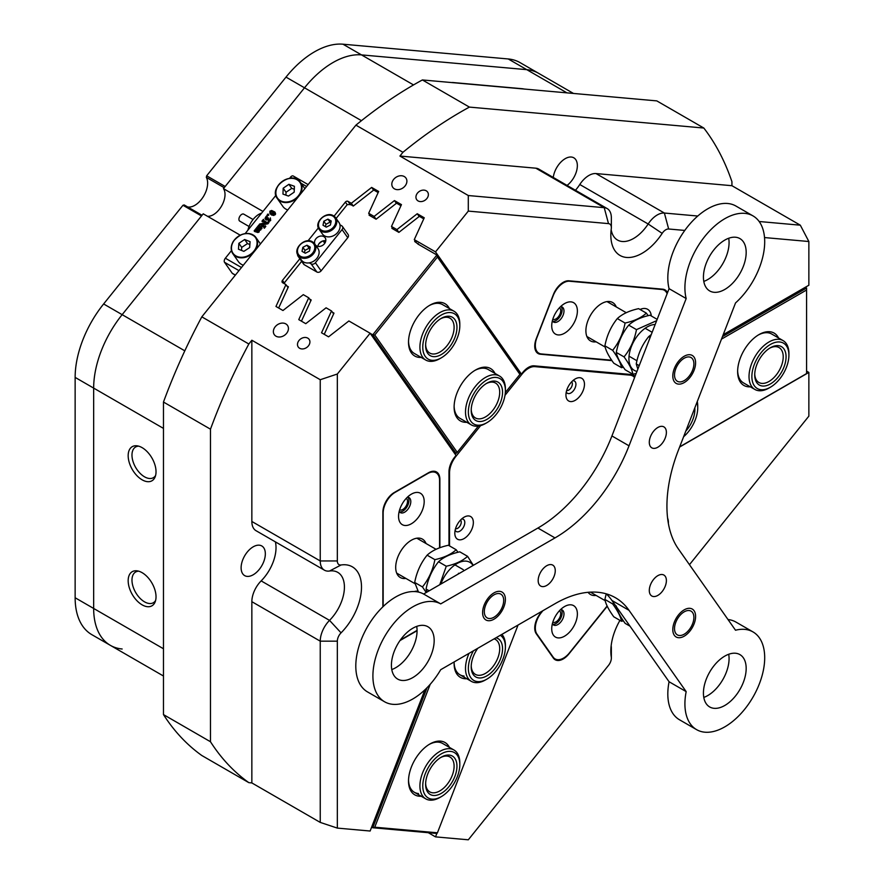 <?xml version="1.0" encoding="UTF-8"?>
<svg xmlns="http://www.w3.org/2000/svg" width="884" height="884" viewBox="0 0 884 884"><rect width="100%" height="100%" fill="white"/><g stroke="black" fill="none" stroke-linecap="round" stroke-linejoin="round"><path stroke-width="1.33" d="M466.807 422.287A30.222 17.448 -60 0 1 454.111 407.06A30.222 17.448 -60 0 1 464.796 379.523A30.222 17.448 -60 0 1 475.481 370.053A30.222 17.448 -60 0 1 495.007 373.435M454.122 406.22A28.211 16.288 120 0 0 459.956 418.331L471.349 424.917A28.211 16.288 -60 0 1 470.288 394.275A28.211 16.288 -60 0 1 497.195 375.081A28.211 16.288 -60 0 1 499.559 376.054A28.211 16.288 -60 0 1 505.405 388.971L505.405 390.618A26.188 15.127 120 0 0 497.78 377.722A26.188 15.127 120 0 0 471.901 397.369A26.188 15.127 120 0 0 475.979 424.895A26.188 15.127 120 0 0 486.874 422.696A26.188 15.127 120 0 0 505.405 390.618M421.215 357.423A30.222 17.448 -60 0 1 408.518 342.207A30.222 17.448 -60 0 1 419.204 314.66A30.222 17.448 -60 0 1 429.889 305.19A30.222 17.448 -60 0 1 449.415 308.571M408.53 341.357A28.211 16.288 120 0 0 414.364 353.467L425.757 360.053A28.211 16.288 -60 0 1 422.651 333.909A28.211 16.288 -60 0 1 445.282 310.328A28.211 16.288 -60 0 1 453.967 311.19A28.211 16.288 -60 0 1 459.813 324.108L459.813 325.754A26.188 15.127 120 0 0 446.309 312.958A26.188 15.127 120 0 0 423.458 340.937A26.188 15.127 120 0 0 436.265 359.932A26.188 15.127 120 0 0 441.293 357.832A26.188 15.127 120 0 0 459.813 325.754M284.681 283.908L284.571 282.571L301.665 261.321M336.13 218.436L347.257 204.602L350.639 204.535L353.291 206.06L373.766 190.016L378.164 192.557M309.621 299.057L311.19 299.963L301.433 321.168M286.825 285.897L288.394 286.803L278.637 308.008M332.417 312.218L333.986 313.124L324.229 334.329M400.96 205.718L396.562 203.176L376.087 219.221L369.081 215.177L369.446 214.381M423.756 218.878L419.359 216.337L398.883 232.382L391.877 228.337L392.242 227.542M418.972 244.658L414.673 241.498L415.038 240.702M505.328 392.551L519.925 374.385L437.436 257.034L374.761 335.003L457.249 452.365L478.354 426.11M325.489 241.929L323.522 240.791M453.569 451.945L456.078 453.393L372.739 334.826L370.219 333.367M374.761 335.003L372.739 334.826L436.895 255.012L520.245 373.578L519.925 374.385M418.176 243.52L417.8 243.984L436.895 255.012L437.436 257.034M499.559 376.054L488.156 369.479A28.211 16.288 120 0 0 474.752 370.484M453.967 311.19L442.564 304.615A28.211 16.288 120 0 0 429.16 305.621M323.124 240.901L324.782 243.277M457.249 452.365L456.078 453.393M303.532 261.962A10.078 7.945 -35.1 0 0 309.345 262.846A10.078 7.945 -35.1 0 0 317.732 257.1A10.078 7.945 -35.1 0 0 317.942 248.492L314.66 243.829A10.078 7.945 144.9 0 1 312.361 255.012A10.078 7.945 144.9 0 1 300.251 257.299A10.078 7.945 144.9 0 1 298.184 255.421L301.455 260.084A10.078 7.945 -35.1 0 0 303.532 261.962M324.505 235.862A10.078 7.945 -35.1 0 0 335.345 234.614A10.078 7.945 -35.1 0 0 339.942 224.779A10.078 7.945 -35.1 0 0 338.915 222.403L335.644 217.74A10.078 7.945 144.9 0 1 333.334 228.923A10.078 7.945 144.9 0 1 321.235 231.21A10.078 7.945 144.9 0 1 319.157 229.321L322.428 233.984A10.078 7.945 -35.1 0 0 324.505 235.862M317.864 246.36A6.044 4.763 144.9 0 1 325.787 240.78M314.969 244.271A6.044 4.763 144.9 0 1 316.87 237.785A6.044 4.763 144.9 0 1 323.887 236.636A6.044 4.763 144.9 0 1 325.135 237.763A6.044 4.763 144.9 0 1 323.754 244.47A6.044 4.763 144.9 0 1 316.483 245.84A6.044 4.763 144.9 0 1 315.566 245.122M318.804 243.962A11.083 8.741 144.9 0 1 323.224 240.857M297.61 254.426A3.227 2.541 -35.1 0 0 297.952 256.051A3.227 2.541 -35.1 0 0 298.615 256.647L304.317 264.758L316.859 271.996L311.157 263.896A3.227 2.541 -35.1 0 0 315.411 262.747L342.064 229.597A3.227 2.541 -35.1 0 0 342.417 226.426A3.227 2.541 -35.1 0 0 341.754 225.829L339.942 224.779M309.345 262.846L311.157 263.896M298.615 256.647L299.344 257.067M315.411 262.747L321.113 270.858L347.755 237.708L342.064 229.597M318.395 227.895L308.019 240.813M321.113 270.858A3.227 2.541 144.9 0 1 316.859 271.996M304.317 264.758A3.227 2.541 144.9 0 1 303.654 264.161L297.952 256.051M342.417 226.426L348.119 234.536A3.227 2.541 144.9 0 1 347.755 237.708M326.295 227.144L330.406 225.022L331.224 221L327.931 219.11L323.82 221.221L323.003 225.243L326.295 227.144M305.312 253.233L309.433 251.122L310.251 247.1L306.958 245.2L302.847 247.321L302.03 251.343L305.312 253.233M309.919 248.713L309.102 248.238L304.98 250.36L304.494 252.758M304.98 250.36L302.847 247.321M309.102 248.238L306.958 245.2M330.892 222.624L330.075 222.149L325.964 224.271L325.467 226.669M325.964 224.271L323.82 221.221M330.075 222.149L327.931 219.11M239.951 221.221A4.033 2.332 -60 0 1 239.752 221.133A4.033 2.332 -60 0 1 239.564 221A4.033 2.332 -60 0 1 239.851 216.304A4.033 2.332 -60 0 1 243.774 214.149A4.033 2.332 -60 0 1 243.962 214.282M261.576 213.155A16.122 9.304 120 0 0 247.918 230.16M473.349 522.543A13.094 7.558 120 0 0 464.078 517.195A13.094 7.558 120 0 0 454.818 533.229A13.094 7.558 120 0 0 464.078 538.577A13.094 7.558 120 0 0 473.349 522.543M455.161 530.179A7.05 4.066 120 0 0 460.73 530.555A7.05 4.066 120 0 0 464.796 522.543A7.05 4.066 120 0 0 461.614 519.007M584.468 384.297A13.094 7.558 120 0 0 575.208 378.949A13.094 7.558 120 0 0 565.948 394.993A13.094 7.558 120 0 0 575.208 400.33A13.094 7.558 120 0 0 584.468 384.297M566.29 391.943A7.05 4.066 120 0 0 571.849 392.308A7.05 4.066 120 0 0 575.926 384.297A7.05 4.066 120 0 0 572.733 380.761M455.525 456.089L455.945 456.332A18.133 10.464 120 0 0 449.536 472.852L449.536 545.903M634.568 377.601A18.133 10.464 120 0 0 632.712 375.965A18.133 10.464 120 0 0 630.06 375.136L534.908 366.639A18.133 10.464 120 0 0 522.09 374.043L521.671 373.799M455.945 456.332L480.631 425.613M504.996 395.314L522.09 374.043M566.666 390.463A5.039 2.906 120 0 0 568.799 390.054A5.039 2.906 120 0 0 571.981 385.943A5.039 2.906 120 0 0 571.65 381.833M455.536 528.709A5.039 2.906 120 0 0 457.669 528.301A5.039 2.906 120 0 0 460.862 524.179A5.039 2.906 120 0 0 460.52 520.068M552.798 319.29A6.652 3.834 120 0 0 556.003 318.903A6.652 3.834 120 0 0 560.312 313.146A6.652 3.834 120 0 0 559.439 307.776M552.798 622.237A6.652 3.834 120 0 0 556.003 621.85A6.652 3.834 120 0 0 560.312 616.093A6.652 3.834 120 0 0 559.439 610.734M667.508 292.703A16.122 9.304 120 0 0 665.055 289.908A16.122 9.304 120 0 0 662.702 289.178L568.931 280.803A16.122 9.304 120 0 0 563.23 282.327A16.122 9.304 120 0 0 553.362 294.604L536.268 338.671A16.122 9.304 120 0 0 538.069 353.512A16.122 9.304 120 0 0 540.433 354.241L611.96 360.628M399.612 509.847A6.652 3.834 120 0 0 402.817 509.46A6.652 3.834 120 0 0 407.137 503.703A6.652 3.834 120 0 0 406.253 498.344M285.841 323.909A8.055 6.354 -35.1 0 0 276.162 325.732A8.055 6.354 -35.1 0 0 274.316 334.682A8.055 6.354 -35.1 0 0 275.974 336.185A8.055 6.354 -35.1 0 0 285.665 334.351A8.055 6.354 -35.1 0 0 287.499 325.411A8.055 6.354 -35.1 0 0 285.841 323.909M404.297 176.557A8.055 6.354 -35.1 0 0 394.607 178.38A8.055 6.354 -35.1 0 0 392.761 187.331A8.055 6.354 -35.1 0 0 394.419 188.833A8.055 6.354 -35.1 0 0 404.11 186.999A8.055 6.354 -35.1 0 0 405.955 178.06A8.055 6.354 -35.1 0 0 404.297 176.557M426.221 190.789A6.652 5.249 -35.1 0 0 418.231 192.292A6.652 5.249 -35.1 0 0 416.718 199.673A6.652 5.249 -35.1 0 0 418.077 200.922A6.652 5.249 -35.1 0 0 426.066 199.408A6.652 5.249 -35.1 0 0 427.591 192.027A6.652 5.249 -35.1 0 0 426.221 190.789M307.776 338.141A6.652 5.249 -35.1 0 0 299.786 339.644A6.652 5.249 -35.1 0 0 298.262 347.025A6.652 5.249 -35.1 0 0 299.632 348.274A6.652 5.249 -35.1 0 0 307.621 346.76A6.652 5.249 -35.1 0 0 309.146 339.379A6.652 5.249 -35.1 0 0 307.776 338.141M333.014 62.532A80.599 46.532 -60 0 1 361.501 54.896L526.765 69.659A80.599 46.532 -60 0 1 538.577 73.295A80.599 46.532 120 0 0 526.765 69.659L361.501 54.896A80.599 46.532 120 0 0 304.516 87.792A80.599 46.532 -60 0 1 333.014 62.532M428.298 832.706L435.514 836.872L468.299 839.8L608.501 665.387A8.055 4.652 120 0 0 611.352 658.039A8.055 4.652 120 0 0 611.275 656.989A44.322 25.592 -60 0 1 610.833 651.176A44.322 25.592 -60 0 1 619.949 620.369M611.164 229.63A32.233 18.608 120 0 0 617.507 240.039A32.233 18.608 120 0 0 648.171 223.995L579.782 184.502A20.144 11.636 -60 0 1 588.877 175.474A20.144 11.636 -60 0 1 596.004 173.562L664.392 213.044L697.763 216.028M662.171 233.376L648.171 223.995A20.144 11.636 -60 0 1 657.265 214.956A20.144 11.636 -60 0 1 664.392 213.044L668.658 229A8.055 4.652 120 0 0 662.171 233.376A44.322 25.592 -60 0 1 628.844 257.509A44.322 25.592 -60 0 1 610.833 235.155A44.322 25.592 -60 0 1 611.275 228.823A8.055 4.652 120 0 0 611.352 227.674A8.055 4.652 120 0 0 608.501 223.619L468.299 211.099L435.514 251.885L414.276 239.619L424.254 217.784L417.248 213.74L396.916 229.597L398.872 232.382M142.103 447.636A19.702 11.37 -120 0 0 137.13 445.834A19.702 11.37 -120 0 0 128.401 458.73A19.702 11.37 -120 0 0 142.103 479.813A19.702 11.37 -120 0 0 155.109 476.984A19.702 11.37 -120 0 0 142.103 447.636M138.655 446.155A17.735 10.232 -120 0 0 135.65 446.972A17.735 10.232 -120 0 0 132.931 461.183A17.735 10.232 -120 0 0 144.512 476.808A17.735 10.232 -120 0 0 153.374 477.692A17.735 10.232 -120 0 0 155.595 475.493M142.103 572.666A19.702 11.37 -120 0 0 137.13 570.854A19.702 11.37 -120 0 0 128.401 583.76A19.702 11.37 -120 0 0 142.103 604.844A19.702 11.37 -120 0 0 155.109 602.004A19.702 11.37 -120 0 0 142.103 572.666M138.655 571.174A17.735 10.232 -120 0 0 135.65 572.003A17.735 10.232 -120 0 0 132.931 586.214A17.735 10.232 -120 0 0 144.512 601.838A17.735 10.232 -120 0 0 153.374 602.722A17.735 10.232 -120 0 0 155.595 600.523M253.222 546.809A17.128 9.89 -60 0 1 261.786 545.958A17.128 9.89 -60 0 1 264.415 559.683A17.128 9.89 -60 0 1 253.222 574.766A17.128 9.89 -60 0 1 244.658 575.617A17.128 9.89 -60 0 1 242.039 561.893A17.128 9.89 -60 0 1 253.222 546.809M553.262 177.452A17.128 9.89 -60 0 1 565.241 158.656A17.128 9.89 -60 0 1 573.804 157.805A17.128 9.89 -60 0 1 576.744 170.358A17.128 9.89 -60 0 1 567.053 185.419M262.957 211.442L223.453 188.635L304.516 87.792L225.177 186.491L206.657 175.794L206.337 177.386A18.133 10.464 -60 0 1 203.232 196.845A18.133 10.464 -60 0 1 187.651 206.944M207.497 216.282A16.52 9.536 120 0 0 213.331 214.713A16.52 9.536 120 0 0 223.453 188.635M163.474 428.397L75.14 377.402A80.599 46.532 -60 0 1 103.627 303.963L182.966 205.265L201.486 215.961L122.158 314.66A80.599 46.532 120 0 0 93.66 388.098L93.66 608.457A80.599 46.532 120 0 0 110.356 645.342A80.599 46.532 -60 0 1 93.66 608.457L93.66 388.098A80.599 46.532 -60 0 1 122.158 314.66L203.221 213.817L240.183 235.155M451.857 82.577A8.464 1.79 -158.8 0 1 453.183 82.555L522.278 88.72A8.464 1.79 -158.8 0 1 524.212 89.041M448.984 545.594L448.984 471.824A16.122 9.304 -60 0 1 454.685 457.138L456.034 455.459L370.12 333.235L348.882 320.969L328.561 336.837L321.544 332.782L331.522 310.947L326.086 307.809L305.765 323.677L298.759 319.621L308.726 297.786L303.3 294.648L282.968 310.516L275.963 306.461L285.93 284.626L282.648 282.725A2.011 1.591 144.9 0 1 282.46 280.372L299.842 258.736M310.814 300.759L308.726 297.786M333.611 313.919L331.522 310.947M424.928 689.796L370.12 831.026L337.334 828.098L320.24 822.407L320.24 641.165A20.144 11.636 -60 0 1 329.533 620.38A32.233 18.608 120 0 0 337.732 572.346A32.233 18.608 120 0 0 329.533 571.02A20.144 11.636 -60 0 1 324.417 570.18A20.144 11.636 -60 0 1 320.24 560.953L320.24 379.722L337.334 374.02L337.334 560.953A8.055 4.652 120 0 0 341.058 564.975A44.322 25.592 -60 0 1 361.501 587.109A44.322 25.592 -60 0 1 341.058 632.845A8.055 4.652 120 0 0 337.334 641.165L337.334 828.098M393.435 229.243L391.479 226.459L396.916 229.597M376.076 219.221L374.12 216.436L368.683 213.298L378.661 191.463L371.656 187.419L351.324 203.276L348.042 201.375L350.44 204.79M370.639 216.083L368.683 213.298M416.231 242.404L414.276 239.619M520.046 373.313L521.427 374.109L435.514 251.885M806.584 371.114L808.86 372.429L679.608 447.05M355.921 125.141A402.971 232.658 -60 0 1 422.386 79.947L469.404 107.097A402.971 232.658 120 0 0 402.938 152.291L355.921 125.141L201.817 316.848L248.835 343.998A402.971 232.658 120 0 0 210.48 429.182L210.48 741.742A402.971 232.658 120 0 0 248.835 782.649L201.817 755.511A402.971 232.658 -60 0 1 163.474 714.592L210.48 741.742M210.48 429.182L163.474 402.043A402.971 232.658 -60 0 1 201.817 316.848M422.386 79.947L656.801 100.886L703.819 128.036L469.404 107.097M759.157 221.508L800.318 225.188L731.93 185.706L731.93 181.673A402.971 232.658 120 0 0 703.819 128.036M689.454 564.688L808.86 416.143L808.86 372.429M800.318 225.188L808.86 241.52L764.527 237.564M723.211 334.682L808.86 285.234L808.86 241.52M468.299 211.099L468.299 195.53L604.225 207.674A20.144 11.636 -60 0 1 607.175 208.58A20.144 11.636 -60 0 1 611.352 217.807L611.352 227.674M402.938 152.291L399.922 156.048L468.299 195.53M320.24 379.722L251.852 340.241L248.835 343.998M370.12 333.235L337.334 374.02M334.075 216.16L345.379 202.093A2.011 1.591 144.9 0 1 348.042 201.375M391.479 226.459L401.458 204.624L394.452 200.58L374.12 216.436M248.835 782.649L251.852 782.926L320.24 822.407M608.501 223.619L604.225 207.674L535.848 168.192L399.922 156.048M535.848 168.192A20.144 11.636 -60 0 1 538.798 169.098L607.175 208.58M579.782 184.502A32.233 18.608 -60 0 1 575.462 190.27M731.93 185.706L596.004 173.562M337.334 641.165L320.24 641.165L251.852 601.684L251.852 782.926M251.852 601.684A20.144 11.636 -60 0 1 261.156 580.887L329.533 620.38L341.058 632.845M275.399 541.881A32.233 18.608 -60 0 1 261.156 580.887M324.417 570.18L256.029 530.698A20.144 11.636 -60 0 1 251.852 521.472L320.24 560.953L337.334 560.953M251.852 340.241L251.852 521.472M288.018 287.598L285.93 284.626M353.28 206.06L351.324 203.276M435.514 836.872L436.84 833.468M684.78 230.437L668.658 229M635.055 376.352A16.122 9.304 -60 0 0 633.706 375.247A16.122 9.304 -60 0 0 631.342 374.518L534.179 365.843A16.122 9.304 -60 0 0 522.775 372.418L521.427 374.109M542.301 611.043L540.433 613.363A16.122 9.304 120 0 0 536.268 633.751L553.362 658.072A16.122 9.304 120 0 0 555.174 659.751A16.122 9.304 120 0 0 568.931 653.906L607.231 606.258M668.37 523.438A16.122 9.304 120 0 0 667.608 518.19M439.867 547.715L439.867 479.349A16.122 9.304 120 0 0 436.519 471.979A16.122 9.304 120 0 0 428.464 472.774L394.275 492.51A16.122 9.304 120 0 0 382.871 512.256L382.871 606.822M399.966 640.58L417.071 630.701M163.474 402.043L163.474 714.592M419.171 216.481L417.248 213.74M396.375 203.32L394.452 200.58M373.589 190.159L371.656 187.419M611.164 645.651A20.144 11.636 -60 0 1 611.352 648.171L611.352 658.039M631.817 375.435A16.122 9.304 120 0 0 631.275 374.518M570.965 630.48A18.133 10.464 120 0 0 576.943 610.369A18.133 10.464 120 0 0 564.556 606.546A18.133 10.464 120 0 0 558.147 612.236A18.133 10.464 120 0 0 551.726 628.756A18.133 10.464 120 0 0 570.965 630.48M552.367 623.795A8.663 5.006 120 0 0 553.528 624.999A8.663 5.006 120 0 0 560.92 621.85A8.663 5.006 120 0 0 562.191 609.982A8.663 5.006 120 0 0 560.567 609.584M552.699 624.281A8.663 5.006 120 0 0 559.064 620.778A8.663 5.006 120 0 0 561.163 609.629M542.875 610.711L541.317 612.645A16.929 9.768 120 0 0 536.942 634.06L553.174 657.166A16.929 9.768 120 0 0 555.086 658.923A16.929 9.768 120 0 0 569.528 652.779L607.109 606.026M588.081 592.302A22.166 12.796 120 0 0 590.49 594.501A22.166 12.796 120 0 0 596.114 595.429M651.32 315.986A18.133 10.464 120 0 0 644.989 308.494A18.133 10.464 120 0 0 640.027 309.466M570.965 301.875A18.133 10.464 120 0 0 564.556 303.599A18.133 10.464 120 0 0 551.726 325.809A18.133 10.464 120 0 0 558.147 334.925A18.133 10.464 120 0 0 575.661 319.4A18.133 10.464 120 0 0 570.965 301.875M552.367 320.848A8.663 5.006 120 0 0 553.528 322.041A8.663 5.006 120 0 0 554.798 322.428A8.663 5.006 120 0 0 562.721 316.041A8.663 5.006 120 0 0 562.191 307.035A8.663 5.006 120 0 0 560.92 306.649A8.663 5.006 120 0 0 560.567 306.626M552.699 321.334A8.663 5.006 120 0 0 552.942 321.367A8.663 5.006 120 0 0 560.434 315.798A8.663 5.006 120 0 0 561.163 306.671M616.259 306.925A22.166 12.796 120 0 0 612.645 302.516A22.166 12.796 120 0 0 609.408 301.51A22.166 12.796 120 0 0 589.131 317.875A22.166 12.796 120 0 0 590.49 340.904A22.166 12.796 120 0 0 593.728 341.909A22.166 12.796 120 0 0 596.114 341.821M667.1 293.742A16.929 9.768 120 0 0 664.293 290.239A16.929 9.768 120 0 0 661.818 289.477L569.528 281.234A16.929 9.768 120 0 0 553.174 295.731L536.942 337.589A16.929 9.768 120 0 0 538.842 353.18A16.929 9.768 120 0 0 541.317 353.943L611.684 360.23M417.999 591.175A18.133 10.464 120 0 0 414.342 591.551M424.187 501.559A18.133 10.464 120 0 0 411.369 494.156A18.133 10.464 120 0 0 398.551 516.366A18.133 10.464 120 0 0 411.369 523.77A18.133 10.464 120 0 0 424.187 501.559M399.181 511.405A8.663 5.006 120 0 0 400.341 512.598A8.663 5.006 120 0 0 407.016 510.278A8.663 5.006 120 0 0 410.795 501.559A8.663 5.006 120 0 0 409.005 497.593A8.663 5.006 120 0 0 407.391 497.195M399.513 511.891A8.663 5.006 120 0 0 405.756 508.543A8.663 5.006 120 0 0 408.949 500.499A8.663 5.006 120 0 0 407.977 497.239M426.055 543.538A22.166 12.796 120 0 0 422.453 539.13A22.166 12.796 120 0 0 405.369 545.063A22.166 12.796 120 0 0 395.701 567.373A22.166 12.796 120 0 0 400.286 577.517A22.166 12.796 120 0 0 405.911 578.434M439.58 547.826L439.58 480.509A16.929 9.768 120 0 0 436.077 472.763A16.929 9.768 120 0 0 427.613 473.592L395.126 492.355A16.929 9.768 120 0 0 383.159 513.074L383.159 606.557M400.364 640.027L417.071 630.38M522.996 88.93A8.055 1.702 21.2 0 0 522.566 88.886L453.47 82.72A8.055 1.702 21.2 0 0 453.072 82.687M122.158 648.989A80.599 46.532 120 0 1 110.356 645.342L91.825 634.657A80.599 46.532 -60 0 1 75.14 597.761L163.474 648.757M75.14 377.402L75.14 597.761M182.966 205.265L184.181 204.944L202.049 215.265M361.468 120.677L285.996 77.107L206.657 175.794M285.996 77.107A80.599 46.532 -60 0 1 342.981 44.2L413.524 84.93M566.964 92.864L508.245 58.963L342.981 44.2M508.245 58.963A80.599 46.532 -60 0 1 520.046 62.609L573.462 93.439M224.204 187.695L206.337 177.386M486.874 422.696L485.449 423.513A28.211 16.288 -60 0 1 473.713 425.878A28.211 16.288 -60 0 1 471.349 424.917M496.101 381.347A22.166 12.796 -60 0 1 499.548 404.64A22.166 12.796 -60 0 1 477.658 421.259A22.166 12.796 -60 0 1 471.205 410.353A22.166 12.796 -60 0 1 486.874 383.214A22.166 12.796 -60 0 1 496.101 381.347M471.227 409.502A20.144 11.636 120 0 0 475.382 417.933A20.144 11.636 120 0 0 477.073 418.629A20.144 11.636 120 0 0 496.278 404.927A20.144 11.636 120 0 0 495.526 383.037A20.144 11.636 120 0 0 493.836 382.341A20.144 11.636 120 0 0 486.145 383.656M441.293 357.832L439.867 358.65A28.211 16.288 -60 0 1 434.453 360.915A28.211 16.288 -60 0 1 425.757 360.053M445.536 316.571A22.166 12.796 -60 0 1 456.376 332.649A22.166 12.796 -60 0 1 437.039 356.318A22.166 12.796 -60 0 1 425.613 345.489A22.166 12.796 -60 0 1 441.293 318.351A22.166 12.796 -60 0 1 445.536 316.571M425.635 344.638A20.144 11.636 120 0 0 429.79 353.07A20.144 11.636 120 0 0 436 353.688A20.144 11.636 120 0 0 452.155 336.848A20.144 11.636 120 0 0 449.934 318.174A20.144 11.636 120 0 0 443.735 317.555A20.144 11.636 120 0 0 440.563 318.793M292.195 178.159L290.504 177.176L289.598 178.292M275.885 195.364L245.188 233.553M231.464 250.614L225.354 258.216L241.476 267.52M258.758 229.685L255.863 228.757L257.211 227.077L258.979 228.845L260.25 228.724L260.504 227.586L257.564 226.635L258.913 224.956L260.537 226.647L261.896 226.68L261.918 228.536L261.112 228.304L260.813 229.906L259.421 230.392L259.123 232.006L257.874 232.514L254.581 231.475L254.161 230.868L255.509 229.188L255.841 230.315M258.802 230.072L255.863 228.757M257.2 227.796L257.631 228.403M260.515 227.962L257.564 226.635M259.244 225.895L259.675 226.503M268.548 221.862L267.465 223.199L261.112 224.414L264.581 226.26L265.377 225.807L263.907 227.63L264.095 226.79L259.542 224.039L266.349 222.624L262.758 220.702L261.962 221.166L263.432 219.343L263.244 220.171L267.045 222.492L268.416 221.773L268.979 222.47L267.896 223.807L262.007 224.934M265.377 225.807L265.797 226.415L264.338 228.238L263.775 227.553M264.526 227.398L259.542 224.039M265.874 222.713L261.962 221.166M263.565 219.42L263.664 220.779M266.78 215.707L265.642 217.088L265.819 218.58L268.195 217.851L268.449 219.773L269.963 219.354L270.349 217.884L270.659 220.492L269.51 221.232L268.449 220.901L268.206 219.785L266.183 220.005L265.001 218.348L266.78 215.707L267.211 216.768L266.062 217.696L266.25 219.188M268.327 217.928L268.88 220.381M268.592 214.668L267.896 215.541L267.465 214.934L268.172 214.061L268.648 215.342L268.349 214.315M274.979 212.326L275.609 213.917L273.863 215.475L271.498 214.956L270.139 213.63M238.967 270.637L224.525 262.294L232.216 273.244L235.398 275.079M235.332 275.167L232.58 273.576A3.227 1.856 -60 0 1 232.216 273.244M224.525 262.294A3.227 1.856 -60 0 1 225.354 258.216M290.504 177.176A3.227 1.856 -60 0 1 293.256 176.004L308.129 184.601M271.653 210.469L274.791 212.005L274.847 214.138L273.443 214.867L269.907 213.353L269.863 211.21L271.653 210.469M274.791 213.442L271.112 211.011L270.062 211.331L270.217 212.525L273.366 214.337L274.648 214.016L274.604 213M275.222 214.05L271.543 211.619L270.062 211.331L270.217 212.525M271.068 214.348L271.498 214.956M273.443 214.867L273.863 215.475M274.847 214.138L275.278 214.746M275.178 213.309L275.609 213.917M272.968 211.696L273.399 212.304M271.112 211.011L271.543 211.619M270.493 211.939L270.648 213.132M268.172 214.061L268.228 214.735L267.465 214.934L267.41 214.26M265.642 217.088L266.062 217.696M265.907 216.812L266.338 217.42M266.603 216.337L267.034 216.945M270.349 217.884L270.239 219.884L269.079 220.624L267.775 219.177L265.752 219.398L265.001 218.348M269.079 220.624L269.51 221.232M270.239 219.884L270.659 220.492M263.421 219.597L263.852 220.204M262.095 221.243L262.526 221.851M262.25 221.055L262.67 221.663M262.758 220.702L263.189 221.309M264.095 226.79L263.609 226.392L264.04 227M263.907 227.63L264.338 228.238M267.465 223.199L267.896 223.807M261.896 226.68L261.786 228.691M261.366 228.083L260.681 227.696L261.112 228.304M261.487 227.928L261.918 228.536M257.697 226.713L258.128 227.321M255.995 228.834L256.426 229.442M255.642 229.276L255.509 229.917L257.929 231.188L258.791 229.707M255.587 229.343L256.017 229.95M260.681 227.696L258.692 231.398L257.454 231.906L254.857 230.591L254.725 231.564M254.857 230.591L255.288 231.21M255.31 230.79L255.741 231.398M257.454 231.906L257.874 232.514M258.692 231.398L259.123 232.006M259.001 229.785L259.421 230.392M260.382 229.299L260.813 229.906M260.725 228.37L261.145 228.978M282.736 206.248A14.1 11.127 -35.1 0 0 282.847 206.403A14.1 11.127 -35.1 0 0 287.764 209.928M282.957 194.093L288.46 196.071L294.184 192.16L294.405 186.281L288.902 184.303L283.189 188.215L282.957 194.093M294.295 189.264L291.753 188.358L286.029 192.27L285.93 195.165M286.029 192.27L283.189 188.215M291.753 188.358L288.902 184.303M249.675 247.564L250.073 241.652L244.658 239.531L238.857 243.321L238.47 249.233L243.873 251.354L249.675 247.564M260.437 243.929L255.951 237.542C248.802 231.144 241.277 232.382 233.376 241.233C230.647 245.851 230.481 250.028 232.868 253.752A14.1 11.127 144.9 0 1 233.409 241.321A14.1 11.127 144.9 0 1 255.951 237.542A14.1 11.127 144.9 0 1 255.41 249.973A14.1 11.127 144.9 0 1 232.868 253.752L238.426 261.664A14.1 11.127 -35.1 0 0 243.354 265.189M249.874 244.514L247.509 243.586L241.708 247.376L241.509 250.426M241.708 247.376L238.857 243.321M247.509 243.586L244.658 239.531M473.437 650.801A26.188 15.127 120 0 0 468.465 666.138A26.188 15.127 120 0 0 486.874 679.144A26.188 15.127 120 0 0 505.294 649.375A26.188 15.127 120 0 0 505.405 647.066A26.188 15.127 120 0 0 500.322 635.287M486.874 679.144L485.449 679.962A28.211 16.288 -60 0 1 471.349 681.365A28.211 16.288 -60 0 1 465.614 665.95A28.211 16.288 -60 0 1 469.028 653.353M496.001 637.773A22.166 12.796 -60 0 1 502.466 650.668A22.166 12.796 -60 0 1 486.045 676.304A22.166 12.796 -60 0 1 471.205 666.801A22.166 12.796 -60 0 1 471.294 664.845A22.166 12.796 -60 0 1 477.758 648.315M471.227 665.95A20.144 11.636 120 0 0 475.382 674.381A20.144 11.636 120 0 0 490.2 669.696A20.144 11.636 120 0 0 499.626 650.491A20.144 11.636 120 0 0 495.526 639.486A20.144 11.636 120 0 0 494.112 638.867M501.88 634.38A28.211 16.288 -60 0 1 505.405 645.419L505.405 647.066M683.619 436.718A26.188 15.127 120 0 0 686.735 433.69A26.188 15.127 120 0 0 697.73 407.789A26.188 15.127 120 0 0 697.001 402.242M697.277 401.513A28.211 16.288 -60 0 1 697.73 406.154L697.73 407.789M694.824 407.844A22.166 12.796 -60 0 1 685.796 431.105M423.337 790.882A26.188 15.127 120 0 0 441.293 796.65A26.188 15.127 120 0 0 459.813 764.561A26.188 15.127 120 0 0 459.238 759.632A26.188 15.127 120 0 0 436.729 757.157A26.188 15.127 120 0 0 423.337 790.882M441.293 796.65L439.867 797.467A28.211 16.288 -60 0 1 425.757 798.86A28.211 16.288 -60 0 1 420.53 791.268A28.211 16.288 -60 0 1 430 760.107A28.211 16.288 -60 0 1 453.967 750.008A28.211 16.288 -60 0 1 459.194 757.599A28.211 16.288 -60 0 1 459.813 762.925L459.813 764.561M426.099 788.484A22.166 12.796 -60 0 1 425.613 784.307A22.166 12.796 -60 0 1 441.293 757.157A22.166 12.796 -60 0 1 456.476 762.03A22.166 12.796 -60 0 1 445.149 790.572A22.166 12.796 -60 0 1 426.099 788.484M425.635 783.456A20.144 11.636 120 0 0 426.055 786.462A20.144 11.636 120 0 0 429.79 791.887A20.144 11.636 120 0 0 446.906 784.672A20.144 11.636 120 0 0 453.669 762.417A20.144 11.636 120 0 0 449.934 756.991A20.144 11.636 120 0 0 440.563 757.599M783.323 373.7A26.188 15.127 120 0 0 788.915 355.147A26.188 15.127 120 0 0 777.6 341.986A26.188 15.127 120 0 0 757.466 357.987A26.188 15.127 120 0 0 753.234 383.8A26.188 15.127 120 0 0 770.395 387.225A26.188 15.127 120 0 0 783.323 373.7M770.395 387.225L768.969 388.054A28.211 16.288 -60 0 1 754.87 389.446A28.211 16.288 -60 0 1 755.046 356.561A28.211 16.288 -60 0 1 783.069 340.594A28.211 16.288 -60 0 1 788.915 353.501L788.915 355.147M781.334 372.495A22.166 12.796 -60 0 1 764.306 386.032A22.166 12.796 -60 0 1 754.726 374.893A22.166 12.796 -60 0 1 759.455 359.191A22.166 12.796 -60 0 1 770.395 347.743A22.166 12.796 -60 0 1 784.915 350.65A22.166 12.796 -60 0 1 781.334 372.495M754.737 374.043A20.144 11.636 120 0 0 758.892 382.474A20.144 11.636 120 0 0 778.914 371.07A20.144 11.636 120 0 0 779.047 347.578A20.144 11.636 120 0 0 769.666 348.186M466.807 678.735A30.222 17.448 -60 0 1 464.796 678.713A30.222 17.448 -60 0 1 454.111 663.508A30.222 17.448 -60 0 1 454.155 661.939M421.215 796.241A30.222 17.448 -60 0 1 419.204 796.219A30.222 17.448 -60 0 1 408.518 781.014A30.222 17.448 -60 0 1 429.889 743.996A30.222 17.448 -60 0 1 440.575 741.135A30.222 17.448 -60 0 1 449.415 747.378M453.967 750.008L442.564 743.422A28.211 16.288 120 0 0 438.442 742.151A28.211 16.288 120 0 0 429.16 744.439M430.199 684.315L374.761 827.203L437.436 832.794L518.046 625.054M437.436 832.794L436.895 833.468L372.739 827.744L427.082 687.675M371.645 827.115L372.739 827.744L374.761 827.203M454.122 662.668A28.211 16.288 120 0 0 459.956 674.779A28.211 16.288 120 0 0 464.078 676.061M408.53 780.174A28.211 16.288 120 0 0 414.364 792.285A28.211 16.288 120 0 0 418.497 793.556M750.317 386.827A30.222 17.448 -60 0 1 737.632 371.6A30.222 17.448 -60 0 1 759.002 334.583A30.222 17.448 -60 0 1 778.528 337.964M783.069 340.594L771.677 334.008A28.211 16.288 120 0 0 758.273 335.025M679.697 446.829L806.584 373.578L806.584 290.007L721.477 339.136M722.471 336.594L806.584 288.029L805.302 287.289M737.643 370.761A28.211 16.288 120 0 0 743.466 382.871L754.87 389.446M806.584 290.007L806.584 288.029M502.035 610.722A16.122 9.304 120 0 0 502.057 592.07A16.122 9.304 120 0 0 485.968 601.33A16.122 9.304 120 0 0 485.946 619.982A16.122 9.304 120 0 0 502.035 610.722M675.663 619.22A16.122 9.304 120 0 0 676.138 636.977A16.122 9.304 120 0 0 692.736 626.811A16.122 9.304 120 0 0 692.26 609.054A16.122 9.304 120 0 0 675.663 619.22M695.586 362.341A16.122 9.304 120 0 0 692.26 355.456A16.122 9.304 120 0 0 679.641 359.987A16.122 9.304 120 0 0 672.812 376.496A16.122 9.304 120 0 0 676.138 383.38A16.122 9.304 120 0 0 688.769 378.849A16.122 9.304 120 0 0 695.586 362.341M653.574 579.44A12.089 6.984 -60 0 1 663.884 575.053A12.089 6.984 -60 0 1 662.116 591.606A12.089 6.984 -60 0 1 651.795 595.993A12.089 6.984 -60 0 1 653.574 579.44M653.574 431.27A12.089 6.984 -60 0 1 663.884 426.884A12.089 6.984 -60 0 1 662.116 443.425A12.089 6.984 -60 0 1 651.795 447.823A12.089 6.984 -60 0 1 653.574 431.27M542.444 569.517A12.089 6.984 -60 0 1 552.765 565.119A12.089 6.984 -60 0 1 550.986 581.672A12.089 6.984 -60 0 1 540.677 586.059A12.089 6.984 -60 0 1 542.444 569.517M684.205 358.23A13.702 7.912 -60 0 1 691.056 357.556A13.702 7.912 -60 0 1 693.155 368.529A13.702 7.912 -60 0 1 684.205 380.606A13.702 7.912 -60 0 1 677.354 381.28A13.702 7.912 -60 0 1 675.254 370.308A13.702 7.912 -60 0 1 684.205 358.23M684.205 611.827A13.702 7.912 -60 0 1 691.056 611.153A13.702 7.912 -60 0 1 693.155 622.126A13.702 7.912 -60 0 1 684.205 634.204A13.702 7.912 -60 0 1 677.354 634.878A13.702 7.912 -60 0 1 675.254 623.905A13.702 7.912 -60 0 1 684.205 611.827M728.714 238.249A30.222 17.448 -60 0 1 707.708 279.576A30.222 17.448 -60 0 1 703.797 281.41M724.803 289.444A30.222 17.448 120 0 0 744.549 262.813A30.222 17.448 120 0 0 739.919 238.592A30.222 17.448 120 0 0 724.803 240.094A30.222 17.448 120 0 0 705.056 266.725A30.222 17.448 120 0 0 709.697 290.935A30.222 17.448 120 0 0 724.803 289.444M728.714 654.259A30.222 17.448 -60 0 1 707.708 695.586A30.222 17.448 -60 0 1 703.797 697.432M724.803 705.465A30.222 17.448 120 0 0 744.549 678.824A30.222 17.448 120 0 0 739.919 654.613A30.222 17.448 120 0 0 724.803 656.105A30.222 17.448 120 0 0 705.056 682.735A30.222 17.448 120 0 0 709.697 706.957A30.222 17.448 120 0 0 724.803 705.465M494.001 594.844A13.702 7.912 -60 0 1 500.852 594.159A13.702 7.912 -60 0 1 502.952 605.142A13.702 7.912 -60 0 1 494.001 617.22A13.702 7.912 -60 0 1 487.15 617.894A13.702 7.912 -60 0 1 485.051 606.91A13.702 7.912 -60 0 1 494.001 594.844M416.707 626.391A30.222 17.448 -60 0 1 395.701 667.718A30.222 17.448 -60 0 1 391.789 669.564M412.795 677.586A30.222 17.448 120 0 0 432.541 650.956A30.222 17.448 120 0 0 427.9 626.734A30.222 17.448 120 0 0 412.795 628.237A30.222 17.448 120 0 0 393.048 654.867A30.222 17.448 120 0 0 397.678 679.089A30.222 17.448 120 0 0 412.795 677.586M384.584 701.774L367.49 691.896A56.41 32.575 -60 0 1 358.838 646.69A56.41 32.575 -60 0 1 395.701 596.976A56.41 32.575 -60 0 1 423.613 594.026L537.903 528.035A120.887 69.792 120 0 0 611.927 435.945L669.077 288.67A56.41 32.575 -60 0 1 707.708 208.834A56.41 32.575 -60 0 1 735.919 206.038L753.013 215.906A56.41 32.575 -60 0 1 735.521 302.947L678.382 450.221A120.887 69.792 120 0 0 678.382 548.931L735.521 630.226A56.41 32.575 -60 0 1 753.013 631.927A56.41 32.575 -60 0 1 753.013 697.067A56.41 32.575 -60 0 1 696.592 729.643A56.41 32.575 -60 0 1 686.172 691.62L629.021 610.325A120.887 69.792 120 0 0 615.441 597.728A120.887 69.792 120 0 0 554.997 603.717L440.707 669.696A56.41 32.575 -60 0 1 412.795 698.979A56.41 32.575 -60 0 1 384.584 701.774A56.41 32.575 -60 0 1 375.943 656.569A56.41 32.575 -60 0 1 412.795 606.855A56.41 32.575 -60 0 1 440.707 603.894L554.997 537.914A120.887 69.792 120 0 0 629.021 445.812L686.172 298.538A56.41 32.575 -60 0 1 724.803 218.702A56.41 32.575 -60 0 1 753.013 215.906M423.613 594.026L440.707 603.894M696.592 729.643L679.498 719.775A56.41 32.575 -60 0 1 669.077 681.752L611.927 600.457A120.887 69.792 120 0 0 606.28 593.849M669.077 288.67L686.172 298.538M669.077 681.752L686.172 691.62M728.007 619.54A56.41 32.575 -60 0 1 735.919 622.06L753.013 631.927M651.287 334.517L648.657 336.66C642.359 344.473 638.215 353.567 636.237 363.932L637.85 369.147M639.209 365.644L636.237 363.932M650.127 337.5L648.657 336.66M623.364 367.225L621.518 367.678C620.745 363.158 617.783 357.368 612.656 350.318C618.955 342.506 623.098 333.412 625.076 323.047L625.761 322.881C634.69 320.837 641.563 317.577 646.37 313.124L648.149 315.676M646.37 313.124L638.602 308.649C629.596 310.627 622.623 313.831 617.695 318.229L617.319 318.56C611.01 326.373 606.877 335.467 604.899 345.832C605.673 350.351 608.623 356.142 613.761 363.191L621.518 367.678M612.656 350.318L604.899 345.832M625.076 323.047L617.319 318.56M636.977 371.379A25.791 14.895 -60 0 1 628.999 356.55A25.791 14.895 -60 0 1 639.961 332.837A25.791 14.895 -60 0 1 655.177 324.494M636.182 373.446L632.911 374.252C632.137 369.733 629.187 363.954 624.049 356.893C630.358 349.081 634.502 339.997 636.48 329.622L656.657 320.66M657.166 319.367L650.005 315.223C640.988 317.212 634.016 320.406 629.099 324.815L628.712 325.146C622.413 332.959 618.27 342.053 616.292 352.418C617.065 356.937 620.015 362.716 625.154 369.777L632.911 374.252M624.049 356.893L616.292 352.418M636.48 329.622L628.712 325.146M426.232 592.512L422.453 586.932C428.762 579.108 432.906 570.025 434.884 559.649C444.133 557.616 451.227 554.301 456.166 549.737L457.956 552.279M456.166 549.737L448.409 545.262C439.16 547.295 432.055 550.61 427.116 555.174C420.817 562.986 416.673 572.081 414.695 582.446L418.508 592.081M422.453 586.932L414.695 582.446M434.884 559.649L427.116 555.174M623.364 620.833L621.518 621.275C620.745 616.756 617.783 610.977 612.656 603.916L613.551 602.755M606.225 593.827L604.899 599.44C605.673 603.949 608.623 609.739 613.761 616.789L621.518 621.275M612.656 603.916L604.899 599.44M440.851 584.07A25.791 14.895 -60 0 1 467.879 561.473A25.791 14.895 -60 0 1 472.907 565.23M439.768 584.7L446.276 566.235C455.525 564.191 462.619 560.887 467.57 556.323L473.216 565.13M467.57 556.323L459.802 551.837C450.553 553.881 443.459 557.185 438.519 561.749C432.21 569.572 428.077 578.655 426.088 589.031L426.906 592.125M429.182 590.81L426.088 589.031M446.276 566.235L438.519 561.749M616.292 606.015C617.065 610.535 620.015 616.314 625.154 623.375L630.005 626.181M474.189 564.821L457.581 574.412M459.017 573.583L458.464 573.274M333.566 215.851A10.078 7.945 144.9 0 1 335.644 217.74L333.478 215.773C326.074 210.768 313.588 222.635 319.157 229.321M321.433 230.183A9.271 7.315 -35.1 0 0 333.666 226.912A9.271 7.315 -35.1 0 0 332.793 216.061A9.271 7.315 -35.1 0 0 320.561 219.343A9.271 7.315 -35.1 0 0 321.433 230.183M312.593 241.951A10.078 7.945 144.9 0 1 314.66 243.829L312.505 241.862C305.102 236.857 292.615 248.724 298.184 255.421M300.461 256.283A9.271 7.315 -35.1 0 0 312.693 253.001A9.271 7.315 -35.1 0 0 311.809 242.161A9.271 7.315 -35.1 0 0 299.588 245.432A9.271 7.315 -35.1 0 0 300.461 256.283M449.536 472.852L448.984 472.531M630.06 375.136L628.557 374.275M533.483 365.81L534.908 366.639M611.153 645.784L611.275 656.989M103.627 303.963L184.811 350.837M347.191 204.668L345.379 202.093M282.46 280.372L284.648 283.488M341.058 564.975L329.533 571.02M536.268 351.832L540.433 354.241M536.942 634.06L536.168 633.607M553.174 657.166L552.401 656.713M569.528 281.234L568.755 280.792M661.818 289.477L661.033 289.035M306.615 186.48L301.068 183.275M263.432 220.945L263.863 221.553M258.714 226.558L259.145 227.166M257.012 228.68L257.443 229.287M256.725 231.608L257.156 232.216M277.377 197.917A13.702 10.807 -35.1 0 0 294.715 199.154A13.702 10.807 -35.1 0 0 299.996 182.458A13.702 10.807 -35.1 0 0 282.659 181.22A13.702 10.807 -35.1 0 0 277.377 197.917M300.472 182.435A14.1 11.127 144.9 0 1 295.123 199.563A14.1 11.127 144.9 0 1 277.289 198.502A14.1 11.127 144.9 0 1 277.178 198.347A14.1 11.127 144.9 0 1 282.526 181.22A14.1 11.127 144.9 0 1 300.361 182.281A14.1 11.127 144.9 0 1 300.472 182.435M254.957 249.642A13.702 10.807 -35.1 0 0 251.332 234.37A13.702 10.807 -35.1 0 0 233.575 241.244A13.702 10.807 -35.1 0 0 237.199 256.515A13.702 10.807 -35.1 0 0 254.957 249.642M611.927 600.457L629.021 610.325M537.903 528.035L554.997 537.914M611.927 435.945L629.021 445.812M243.774 214.149L253.067 219.519M239.752 221.133L249.045 226.492M632.712 375.965L630.016 374.396M110.356 645.342L163.474 676.017M555.086 658.923L553.185 657.829M538.842 353.18L536.102 351.6M664.293 290.239L662.403 289.156M436.077 472.763L433.414 471.227M270.338 213.961L269.907 213.353M275.211 212.613L274.791 212.005M268.725 214.779L268.294 214.171M267.775 215.442L267.344 214.834M267.266 216.381L266.835 215.773M265.675 219.552L265.244 218.945M304.858 188.668L300.361 182.281C292.936 170.004 268.393 187.01 277.178 198.347L282.847 206.403M459.956 674.779L471.349 681.365M414.364 792.285L425.757 798.86M454.951 564.876L463.238 569.65M416.828 538.201L436.033 549.296M396.673 573.108L414.961 583.661M590.413 592.136L605.164 600.656M645.154 328.262L652.149 332.296M607.021 301.599L626.237 312.682M586.877 336.495L605.164 347.047M629.032 356.175L636.944 360.749"/></g></svg>
